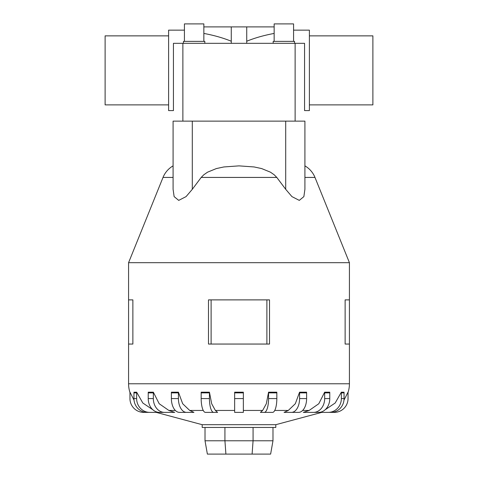 <?xml version="1.0" encoding="UTF-8"?>
<svg xmlns="http://www.w3.org/2000/svg" width="478" height="478" viewBox="0 0 478 478"><rect width="100%" height="100%" fill="white"/><g stroke="black" fill="none" stroke-linecap="round" stroke-linejoin="round"><path stroke-width="0.72" d="M231.268 43.325L231.268 26.893L246.732 26.893L246.732 43.325M173.436 97.978L173.436 43.325L173.436 110.591L168.603 110.591L168.603 30.15L184.424 30.15M203.855 33.43C214.06 35.336 223.196 37.941 231.268 41.239M309.397 104.879L372.888 104.879L372.888 35.862L309.397 35.862M168.603 104.879L105.112 104.879L105.112 35.862L168.603 35.862M293.576 30.15L309.397 30.15L309.397 110.591L304.564 110.591L304.564 43.325L304.564 97.978L304.564 43.325L173.436 43.325M246.732 41.239C254.804 37.941 263.94 35.336 274.145 33.43M203.855 41.383L203.855 23.9L184.424 23.9L184.424 41.383M204.823 43.325L204.823 41.383L183.456 41.383L183.456 43.325M293.576 41.383L293.576 23.9L274.145 23.9L274.145 41.383M294.544 43.325L294.544 41.383L273.177 41.383L273.177 43.325M304.91 165.872A23.464 23.464 0 0 1 314.978 177.428L349.424 262.679L128.576 262.679L163.022 177.428A23.464 23.464 0 0 1 173.09 165.872M192.293 121.131L304.91 121.131L304.91 189.312L303.871 196.607L299.288 200.384L291.933 196.607L285.707 189.312L276.792 177.416L274.217 174.805L270.464 172.188L261.633 168.567L254.123 166.953L239 165.872L223.877 166.953L216.367 168.567L207.536 172.188L203.783 174.805L201.208 177.416L192.293 189.312L186.067 196.607L178.712 200.384L174.129 196.607L173.09 189.312L173.09 121.131L192.293 121.131L192.293 189.312M321.754 412.383L275.806 424.691L202.194 424.691L156.246 412.383M303.303 412.383L309.141 410.447L318.802 403.737L324.652 392.187L329.76 392.187A13.802 11.167 -90 0 1 329.772 392.874L324.664 392.874L324.664 398.574A13.802 11.167 90 0 1 313.496 412.383L303.303 412.383M284.057 412.383L288.3 410.447L295.32 403.737L299.569 392.187L306.601 392.187A13.802 8.114 -90 0 1 306.613 392.874L299.581 392.874L299.581 398.574A13.802 8.114 90 0 1 291.466 412.383L284.057 412.383M268.672 412.383L260.402 412.383L262.631 410.447L266.324 403.737L268.558 392.187L276.828 392.187A13.802 4.266 -90 0 1 276.834 392.874L268.564 392.874L268.564 398.574A13.802 4.266 90 0 1 264.298 412.383L272.568 412.383A13.802 4.266 -90 0 0 276.834 398.574L276.834 392.874M215.369 410.447L217.598 412.383L205.432 412.383A13.802 4.266 90 0 1 201.166 398.574L201.166 392.874A13.802 4.266 90 0 1 201.172 392.187L209.442 392.187L211.676 403.737L215.369 410.447L234.65 410.447M189.7 410.447L193.943 412.383L179.501 412.383A13.802 8.114 90 0 1 171.387 398.574L171.387 392.874A13.802 8.114 90 0 1 171.399 392.187L178.431 392.187L182.68 403.737L189.7 410.447L203.258 410.447M168.859 410.447L174.697 412.383L159.395 412.383A13.802 11.167 90 0 1 148.228 398.574L148.228 392.874A13.802 11.167 90 0 1 148.24 392.187L153.348 392.187L159.198 403.737L168.859 410.447L175.36 410.447M269.508 299.885L269.508 344.052L269.508 299.885L208.492 299.885L208.492 344.052L269.508 344.052M349.424 262.679L349.424 299.885L345.128 299.885L345.128 344.052L349.424 344.052L349.424 383.78A27.605 27.605 0 0 1 348.038 392.426M132.872 299.885L132.872 344.052L132.872 299.885L128.576 299.885L128.576 262.679M129.962 392.426A27.605 27.605 0 0 1 128.576 383.78L128.576 344.052L132.872 344.052M275.806 424.691L275.806 427.452L202.194 427.452L202.194 424.691M156.36 412.383L143.758 412.383A13.802 13.802 0 0 1 129.956 398.574L129.956 392.874A13.802 13.802 0 0 1 129.974 392.187L134.031 400.14M134.061 392.223L136.648 392.187L142.82 403.008L152.888 409.795M234.65 392.874L234.65 392.187L243.35 392.187L243.35 392.874L234.65 392.874L234.65 412.383L243.35 412.383L243.35 392.874M325.112 409.795L335.18 403.008L341.346 392.187L343.939 392.223M343.969 400.14L348.026 392.187A13.802 13.802 0 0 1 348.044 392.874L348.044 398.574A13.802 13.802 0 0 1 334.242 412.383L321.64 412.383M205.02 427.452L205.02 440.776L207.374 454.1L270.626 454.1L272.98 440.776L253.071 440.776L252.103 454.1M205.02 440.776L224.929 440.776L225.897 454.1M224.929 427.452L224.929 440.776L253.071 440.776L253.071 427.452M272.98 427.452L272.98 440.776M349.424 344.052L349.424 299.885M128.576 344.052L128.576 299.885M266.885 344.052L266.885 299.885M211.115 344.052L211.115 299.885M328.225 392.39L325.452 392.313M305.412 392.319L300.686 392.313M177.314 392.313L174.906 392.426M152.548 392.313L150.785 392.426M149.769 392.384L148.24 392.187M133.965 392.187A13.802 13.127 90 0 0 133.948 392.874L133.948 398.574A13.802 13.127 90 0 0 147.075 412.383L149.763 412.383A13.802 13.127 -90 0 1 136.636 398.574L136.636 392.874A13.802 13.127 -90 0 1 136.654 392.187M161.749 412.383L149.763 412.383M164.504 412.383A13.802 11.167 -90 0 1 153.336 398.574L153.336 392.874A13.802 11.167 -90 0 1 153.348 392.187M186.534 412.383A13.802 8.114 -90 0 1 178.419 398.574L178.419 392.874A13.802 8.114 -90 0 1 178.431 392.187M217.598 412.383L213.702 412.383A13.802 4.266 -90 0 1 209.436 398.574L209.436 392.874A13.802 4.266 -90 0 1 209.442 392.187M268.558 392.187A13.802 4.266 90 0 1 268.564 392.874M299.569 392.187A13.802 8.114 90 0 1 299.581 392.874M306.613 392.874L306.613 398.574A13.802 8.114 -90 0 1 298.499 412.383L291.466 412.383M324.652 392.187A13.802 11.167 90 0 1 324.664 392.874M329.772 392.874L329.772 398.574A13.802 11.167 -90 0 1 318.605 412.383L313.496 412.383M341.346 392.187A13.802 13.127 90 0 1 341.364 392.874L341.364 398.574A13.802 13.127 90 0 1 328.237 412.383L316.251 412.383M344.035 392.187A13.802 13.127 -90 0 1 344.052 392.874L344.052 398.574A13.802 13.127 -90 0 1 330.925 412.383L328.237 412.383M304.564 97.978L304.564 43.325M203.855 26.893L231.268 26.893M246.732 26.893L274.145 26.893M314.978 177.428L304.91 177.428M276.798 177.428L201.202 177.428M173.09 177.428L163.022 177.428M309.141 410.447L302.64 410.447M288.3 410.447L274.742 410.447M262.631 410.447L243.35 410.447M349.424 383.78L128.576 383.78M136.636 392.874L133.948 392.874M136.636 398.574L133.948 398.574M153.336 392.874L148.228 392.874M153.336 398.574L148.228 398.574M178.419 392.874L171.387 392.874M178.419 398.574L171.387 398.574M209.436 392.874L201.166 392.874M209.436 398.574L201.166 398.574M243.35 398.574L234.65 398.574M276.834 398.574L268.564 398.574M306.613 398.574L299.581 398.574M329.772 398.574L324.664 398.574M344.052 392.874L341.364 392.874M344.052 398.574L341.364 398.574M285.707 121.131L285.707 189.312M182.877 121.131L182.877 43.325M295.123 121.131L295.123 43.325"/></g></svg>
